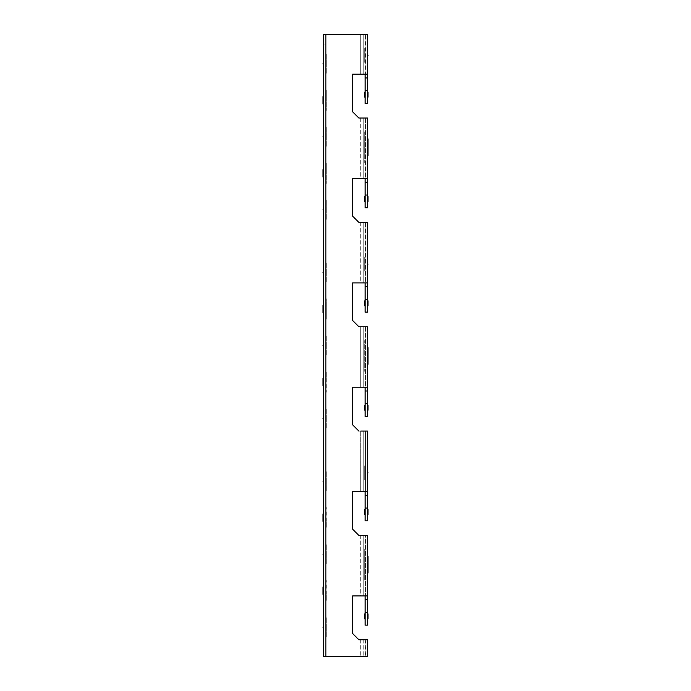<?xml version="1.0" encoding="UTF-8"?>
<svg xmlns="http://www.w3.org/2000/svg" width="691" height="691" viewBox="0 0 691 691"><rect width="100%" height="100%" fill="white"/><g stroke="black" fill="none" stroke-linecap="round" stroke-linejoin="round"><path stroke-width="0.52" stroke-dasharray="3.46 2.59" d="M326.299 169.675C326.299 160.968 326.299 160.968 326.299 169.675L326.299 176.982C326.299 185.698 326.299 185.698 326.299 176.982L326.299 169.675M326.299 96.636C326.299 87.921 326.299 87.921 326.299 96.636L326.299 103.944C326.299 112.65 326.299 112.65 326.299 103.944L326.299 96.636M326.299 312.634C326.299 321.341 326.299 321.341 326.299 312.634L326.299 305.327C326.299 296.612 326.299 296.612 326.299 305.327L326.299 312.634M326.299 378.366L326.299 385.673C326.299 394.388 326.299 394.388 326.299 385.673L326.299 378.366C326.299 369.659 326.299 369.659 326.299 378.366M326.299 521.325L326.299 514.018C326.299 505.302 326.299 505.302 326.299 514.018L326.299 521.325C326.299 530.032 326.299 530.032 326.299 521.325M326.299 594.364L326.299 587.056C326.299 578.35 326.299 578.35 326.299 587.056L326.299 594.364C326.299 603.079 326.299 603.079 326.299 594.364M326.299 209.848C326.299 223.098 326.299 223.098 326.299 209.848C326.299 196.607 326.299 196.607 326.299 209.848M326.299 136.809C326.299 150.051 326.299 150.051 326.299 136.809C326.299 123.568 326.299 123.568 326.299 136.809M326.299 63.771C326.299 77.012 326.299 77.012 326.299 63.771C326.299 50.521 326.299 50.521 326.299 63.771M326.299 272.461C326.299 285.703 326.299 285.703 326.299 272.461C326.299 259.211 326.299 259.211 326.299 272.461M326.299 345.5C326.299 358.741 326.299 358.741 326.299 345.5C326.299 332.259 326.299 332.259 326.299 345.5M326.299 418.539C326.299 431.789 326.299 431.789 326.299 418.539C326.299 405.297 326.299 405.297 326.299 418.539M326.299 554.191C326.299 567.432 326.299 567.432 326.299 554.191C326.299 540.949 326.299 540.949 326.299 554.191M326.299 481.152C326.299 494.393 326.299 494.393 326.299 481.152C326.299 467.902 326.299 467.902 326.299 481.152M326.299 627.229C326.299 640.479 326.299 640.479 326.299 627.229C326.299 613.988 326.299 613.988 326.299 627.229M364.701 155.587C364.701 164.976 364.701 164.976 364.701 155.587L364.701 138.9C364.701 129.511 364.701 129.511 364.701 138.9L364.701 155.587C364.701 164.976 364.701 164.976 364.701 155.587L364.701 138.9C364.701 129.511 364.701 129.511 364.701 138.9L364.701 155.587M364.701 364.278C364.701 373.667 364.701 373.667 364.701 364.278L364.701 347.59C364.701 338.201 364.701 338.201 364.701 347.59L364.701 364.278C364.701 373.667 364.701 373.667 364.701 364.278L364.701 347.59C364.701 338.201 364.701 338.201 364.701 347.59L364.701 364.278M364.701 572.977L364.701 556.281C364.701 546.892 364.701 546.892 364.701 556.281L364.701 572.977C364.701 582.358 364.701 582.358 364.701 572.977C364.701 582.358 364.701 582.358 364.701 572.977L364.701 556.281C364.701 546.892 364.701 546.892 364.701 556.281L364.701 572.977M364.701 55.418C364.701 64.686 364.701 64.686 364.701 55.418C364.701 46.15 364.701 46.15 364.701 55.418C364.701 64.686 364.701 64.686 364.701 55.418C364.701 46.15 364.701 46.15 364.701 55.418M364.701 264.109C364.701 273.377 364.701 273.377 364.701 264.109C364.701 254.841 364.701 254.841 364.701 264.109C364.701 273.377 364.701 273.377 364.701 264.109C364.701 254.841 364.701 254.841 364.701 264.109M364.701 472.799C364.701 482.076 364.701 482.076 364.701 472.799C364.701 463.531 364.701 463.531 364.701 472.799C364.701 482.076 364.701 482.076 364.701 472.799C364.701 463.531 364.701 463.531 364.701 472.799M352.591 595.927L365.116 595.927L360.737 595.927L365.116 595.927L365.116 535.413L360.737 535.413L365.116 535.413L360.737 535.413L365.116 535.413L365.116 595.927L360.737 595.927L365.116 595.927L365.116 535.413L365.116 595.927L367.621 595.927L360.737 595.927L360.737 535.413L365.116 535.413L365.116 595.927L365.116 535.413L358.854 535.413L367.621 535.413L367.621 595.927L352.591 595.927L352.591 633.492L352.591 595.927M360.737 639.754L360.737 656.45L360.737 639.754L365.116 639.754L358.854 639.754L352.591 633.492L358.854 639.754L367.621 639.754L363.241 639.754L367.621 639.754L363.241 639.754L367.621 639.754L367.621 656.45L325.884 656.45L365.116 656.45L325.884 656.45L325.884 34.55L323.379 34.55L323.379 656.45L325.884 656.45L325.884 646.016L323.379 646.016M365.116 491.586L367.621 491.586L367.621 431.063L367.621 520.798L367.621 431.063L367.621 491.586L365.116 491.586L365.116 431.063L358.854 431.063L352.591 424.801L352.591 387.236L367.621 387.236L367.621 416.457L367.621 387.236L352.591 387.236L352.591 424.801L358.854 431.063L367.621 431.063L363.241 431.063L367.621 431.063L363.241 431.063L367.621 431.063L367.621 491.586L352.591 491.586L365.116 491.586L360.737 491.586L365.116 491.586L365.116 431.063L360.737 431.063L365.116 431.063L360.737 431.063L365.116 431.063L365.116 491.586L360.737 491.586L365.116 491.586L365.116 431.063L365.116 491.586L367.621 491.586L360.737 491.586L360.737 431.063L365.116 431.063L365.116 520.798L367.621 520.798L365.116 520.798L365.116 491.586L365.116 508.066L367.621 508.066L367.621 520.798L365.116 520.798L365.116 508.066M367.621 387.236L367.621 326.722L367.621 387.236L360.737 387.236L365.116 387.236L360.737 387.236L365.116 387.236L365.116 326.722L365.116 387.236L360.737 387.236L360.737 326.722L365.116 326.722L360.737 326.722L365.116 326.722L365.116 387.236L365.116 326.722L360.737 326.722L365.116 326.722L365.116 416.457L365.116 387.236L365.116 416.457L367.621 416.457L365.116 416.457L367.621 416.457L367.621 387.236L365.116 387.236L365.116 326.722L358.854 326.722L367.621 326.722L363.241 326.722L367.621 326.722L367.621 387.236L367.621 326.722L367.621 387.236L365.116 387.236M352.591 282.895L365.116 282.895L360.737 282.895L365.116 282.895L360.737 282.895L365.116 282.895L365.116 222.372L360.737 222.372L365.116 222.372L360.737 222.372L365.116 222.372L365.116 282.895L360.737 282.895L360.737 222.372L365.116 222.372L365.116 282.895L365.116 222.372L365.116 282.895L367.621 282.895L365.116 282.895L365.116 312.107L365.116 282.895L365.116 312.107L367.621 312.107L365.116 312.107L367.621 312.107L367.621 282.895L352.591 282.895L352.591 320.46L352.591 282.895M352.591 178.546L365.116 178.546L360.737 178.546L365.116 178.546L360.737 178.546L365.116 178.546L365.116 118.023L360.737 118.023L365.116 118.023L360.737 118.023L365.116 118.023L365.116 178.546L365.116 118.023L365.116 178.546L360.737 178.546L360.737 118.023L365.116 118.023L365.116 178.546L367.621 178.546L365.116 178.546L365.116 207.766L365.116 178.546L365.116 207.766L367.621 207.766L365.116 207.766L367.621 207.766L367.621 178.546L352.591 178.546L352.591 216.11L352.591 178.546M323.379 44.984L325.884 44.984L325.884 34.55L367.621 34.55L367.621 74.205L367.621 34.55L363.241 34.55L367.621 34.55L365.677 34.55L367.621 34.55L367.621 74.205L365.116 74.205L367.621 74.205L367.621 103.417L367.621 74.205L352.591 74.205L365.116 74.205L360.737 74.205L365.116 74.205L360.737 74.205L365.116 74.205L365.116 34.55L325.884 34.55L365.116 34.55L360.737 34.55L365.116 34.55L360.737 34.55L365.116 34.55L365.116 74.205L360.737 74.205L360.737 34.55L360.737 74.205M367.621 74.205L367.621 34.55L367.621 74.205L363.241 74.205L367.621 74.205L365.116 74.205L365.116 34.55L365.116 103.417L365.116 74.205L365.116 103.417L367.621 103.417L365.116 103.417L367.621 103.417L367.621 74.205L365.116 74.205L365.116 34.55L365.116 74.205M365.677 34.55L363.241 34.55L365.677 34.55L365.677 74.205L363.241 74.205L365.677 74.205L365.677 34.55M365.116 178.546L365.116 118.023L358.854 118.023L352.591 111.769L352.591 74.205L352.591 111.769L358.854 118.023L367.621 118.023L367.621 178.546L365.116 178.546L367.621 178.546L367.621 118.023L363.241 118.023L367.621 118.023L367.621 178.546L363.241 178.546L367.621 178.546L367.621 207.766L367.621 195.035L365.116 195.035M365.677 118.023L363.241 118.023L365.677 118.023L365.677 178.546L363.241 178.546L365.677 178.546L365.677 118.023M365.116 282.895L365.116 222.372L358.854 222.372L352.591 216.11L358.854 222.372L367.621 222.372L367.621 282.895L365.116 282.895L367.621 282.895L367.621 222.372L363.241 222.372L367.621 222.372L367.621 282.895L363.241 282.895L367.621 282.895L367.621 312.107L367.621 299.376L365.116 299.376M365.677 222.372L363.241 222.372L365.677 222.372L365.677 282.895L363.241 282.895L365.677 282.895L365.677 222.372M352.591 320.46L358.854 326.722L352.591 320.46M352.591 529.151L352.591 491.586L352.591 529.151L358.854 535.413L352.591 529.151M365.677 535.413L363.241 535.413L367.621 535.413L363.241 535.413L365.677 535.413L365.677 595.927L367.621 595.927L365.116 595.927L365.116 625.148L365.116 595.927L365.116 625.148L367.621 625.148L365.116 625.148L367.621 625.148L367.621 595.927L363.241 595.927L367.621 595.927L363.241 595.927L365.677 595.927L365.677 535.413M325.884 34.55L325.884 656.45M365.116 656.45L365.116 639.754L365.116 656.45M325.884 44.984L325.884 646.016M365.677 326.722L363.241 326.722L365.677 326.722L365.677 387.236L363.241 387.236L365.677 387.236L365.677 326.722M367.621 595.927L367.621 535.413L367.621 595.927L367.621 535.413L367.621 595.927L365.116 595.927M367.621 90.685L365.116 90.685M367.621 403.725L365.116 403.725M367.621 491.586L367.621 508.066M367.621 282.895L367.621 299.376M367.621 178.546L367.621 195.035M367.621 639.754L367.621 656.45L367.621 639.754M367.621 612.416L365.116 612.416M365.677 431.063L365.677 491.586L365.677 431.063M365.677 639.754L365.677 656.45L365.677 639.754M367.621 495.335L365.116 495.335M367.621 77.953L365.116 77.953M367.621 182.303L365.116 182.303M367.621 286.644L365.116 286.644M367.621 390.994L365.116 390.994M367.621 599.684L365.116 599.684M360.737 118.023L360.737 178.546M363.241 118.023L363.241 178.546L363.241 118.023M360.737 222.372L360.737 282.895M363.241 222.372L363.241 282.895L363.241 222.372M360.737 326.722L360.737 387.236M360.737 431.063L360.737 491.586M363.241 431.063L363.241 491.586L363.241 431.063M360.737 535.413L360.737 595.927M363.241 535.413L363.241 595.927L363.241 535.413M363.241 639.754L363.241 656.45L363.241 639.754M363.241 326.722L363.241 387.236L363.241 326.722M363.241 34.55L363.241 74.205L363.241 34.55"/><path stroke-width="1.04" d="M368.035 613.876L368.035 618.886L368.035 613.876M368.035 572.977C368.035 582.358 368.035 582.358 368.035 572.977L368.035 556.281C368.035 546.892 368.035 546.892 368.035 556.281L368.035 572.977L368.035 556.281C368.035 546.892 368.035 546.892 368.035 556.281L368.035 572.977C368.035 582.358 368.035 582.358 368.035 572.977M368.035 514.536L368.035 509.535L368.035 514.536M368.035 364.278C368.035 373.667 368.035 373.667 368.035 364.278L368.035 347.59C368.035 338.201 368.035 338.201 368.035 347.59L368.035 364.278C368.035 373.667 368.035 373.667 368.035 364.278L368.035 347.59C368.035 338.201 368.035 338.201 368.035 347.59L368.035 364.278M368.035 410.195L368.035 405.185L368.035 410.195M368.035 305.845L368.035 300.844L368.035 305.845M368.035 201.504L368.035 196.494L368.035 201.504M368.035 155.587C368.035 164.976 368.035 164.976 368.035 155.587L368.035 138.9C368.035 129.511 368.035 129.511 368.035 138.9L368.035 155.587C368.035 164.976 368.035 164.976 368.035 155.587L368.035 138.9C368.035 129.511 368.035 129.511 368.035 138.9L368.035 155.587M368.035 92.145L368.035 97.155L368.035 92.145M368.035 472.799C368.035 482.076 368.035 482.076 368.035 472.799C368.035 463.531 368.035 463.531 368.035 472.799C368.035 482.076 368.035 482.076 368.035 472.799C368.035 463.531 368.035 463.531 368.035 472.799M368.035 264.109C368.035 273.377 368.035 273.377 368.035 264.109C368.035 254.841 368.035 254.841 368.035 264.109C368.035 273.377 368.035 273.377 368.035 264.109C368.035 254.841 368.035 254.841 368.035 264.109M368.035 55.418C368.035 64.686 368.035 64.686 368.035 55.418C368.035 46.15 368.035 46.15 368.035 55.418C368.035 64.686 368.035 64.686 368.035 55.418C368.035 46.15 368.035 46.15 368.035 55.418M322.965 169.675C322.965 160.968 322.965 160.968 322.965 169.675L322.965 176.982C322.965 185.698 322.965 185.698 322.965 176.982L322.965 169.675M322.965 96.636C322.965 87.921 322.965 87.921 322.965 96.636L322.965 103.944C322.965 112.65 322.965 112.65 322.965 103.944L322.965 96.636M322.965 312.634C322.965 321.341 322.965 321.341 322.965 312.634L322.965 305.327C322.965 296.612 322.965 296.612 322.965 305.327L322.965 312.634M322.965 378.366L322.965 385.673C322.965 394.388 322.965 394.388 322.965 385.673L322.965 378.366C322.965 369.659 322.965 369.659 322.965 378.366M322.965 521.325L322.965 514.018C322.965 505.302 322.965 505.302 322.965 514.018L322.965 521.325C322.965 530.032 322.965 530.032 322.965 521.325M322.965 594.364L322.965 587.056C322.965 578.35 322.965 578.35 322.965 587.056L322.965 594.364C322.965 603.079 322.965 603.079 322.965 594.364M322.965 209.848C322.965 223.098 322.965 223.098 322.965 209.848C322.965 196.607 322.965 196.607 322.965 209.848M322.965 136.809C322.965 150.051 322.965 150.051 322.965 136.809C322.965 123.568 322.965 123.568 322.965 136.809M322.965 63.771C322.965 77.012 322.965 77.012 322.965 63.771C322.965 50.521 322.965 50.521 322.965 63.771M322.965 272.461C322.965 285.703 322.965 285.703 322.965 272.461C322.965 259.211 322.965 259.211 322.965 272.461M322.965 345.5C322.965 358.741 322.965 358.741 322.965 345.5C322.965 332.259 322.965 332.259 322.965 345.5M322.965 418.539C322.965 431.789 322.965 431.789 322.965 418.539C322.965 405.297 322.965 405.297 322.965 418.539M322.965 554.191C322.965 567.432 322.965 567.432 322.965 554.191C322.965 540.949 322.965 540.949 322.965 554.191M322.965 481.152C322.965 494.393 322.965 494.393 322.965 481.152C322.965 467.902 322.965 467.902 322.965 481.152M322.965 627.229C322.965 640.479 322.965 640.479 322.965 627.229C322.965 613.988 322.965 613.988 322.965 627.229M364.701 201.504L364.701 196.494L364.701 201.504M364.701 97.155L364.701 92.145L364.701 97.155M364.701 514.536L364.701 509.535L364.701 514.536M364.701 305.845L364.701 300.844L364.701 305.845M364.701 410.195L364.701 405.185L364.701 410.195M364.701 613.876L364.701 618.886L364.701 613.876M360.737 639.754L358.854 639.754L352.591 633.492L352.591 595.927L367.621 595.927L367.621 535.413L358.854 535.413L352.591 529.151L352.591 491.586L367.621 491.586L367.621 431.063L360.737 431.063M360.737 74.205L352.591 74.205L367.621 74.205L367.621 34.55L325.884 34.55L325.884 656.45L367.621 656.45L367.621 639.754L358.854 639.754L352.591 633.492L352.591 595.927L360.737 595.927M325.884 656.45L323.379 656.45L323.379 34.55L325.884 34.55M360.737 387.236L352.591 387.236L367.621 387.236L367.621 326.722L358.854 326.722L352.591 320.46L352.591 282.895L352.591 320.46L358.854 326.722L360.737 326.722M360.737 491.586L352.591 491.586L352.591 529.151L358.854 535.413L360.737 535.413M358.854 431.063L352.591 424.801L352.591 387.236L352.591 424.801L358.854 431.063M360.737 282.895L352.591 282.895L367.621 282.895L367.621 222.372L358.854 222.372L352.591 216.11L352.591 178.546L352.591 216.11L358.854 222.372L360.737 222.372M360.737 178.546L352.591 178.546L367.621 178.546L367.621 118.023L358.854 118.023L352.591 111.769L352.591 74.205L352.591 111.769L358.854 118.023L360.737 118.023M365.116 612.416L365.116 625.148L367.621 625.148L367.621 612.416L365.116 612.416L365.116 595.927M367.621 612.416L367.621 595.927M365.116 508.066L367.621 508.066L367.621 520.798L365.116 520.798L365.116 491.586M367.621 508.066L367.621 491.586M365.116 403.725L365.116 416.457L367.621 416.457L367.621 403.725L365.116 403.725L365.116 387.236M367.621 403.725L367.621 387.236M365.116 299.376L365.116 312.107L367.621 312.107L367.621 299.376L365.116 299.376L365.116 282.895M367.621 299.376L367.621 282.895M365.116 195.035L365.116 207.766L367.621 207.766L367.621 195.035L365.116 195.035L365.116 178.546M367.621 195.035L367.621 178.546M365.116 90.685L365.116 103.417L367.621 103.417L367.621 90.685L365.116 90.685L365.116 74.205M367.621 90.685L367.621 74.205M367.621 599.684L365.116 599.684M367.621 495.335L365.116 495.335M367.621 390.994L365.116 390.994M367.621 286.644L365.116 286.644M367.621 182.303L365.116 182.303M367.621 77.953L365.116 77.953"/></g></svg>
